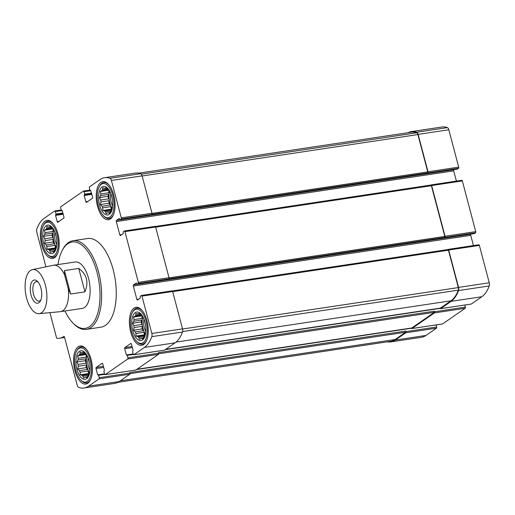 <?xml version="1.0" encoding="UTF-8"?>
<svg xmlns="http://www.w3.org/2000/svg" width="515" height="515" viewBox="0 0 515 515"><rect width="100%" height="100%" fill="white"/><g stroke="black" fill="none" stroke-linecap="round" stroke-linejoin="round"><path stroke-width="0.77" d="M78.171 346.795A19.248 9.083 -98.5 0 0 74.385 368.534A19.248 9.083 -98.5 0 0 85.844 384.061A19.248 9.083 -98.5 0 0 87.801 383.263A19.248 9.083 -98.5 0 0 91.586 361.517A19.248 9.083 -98.5 0 0 80.128 345.996A19.248 9.083 -98.5 0 0 78.171 346.795M100.824 182.439A19.248 9.083 -98.5 0 0 97.039 204.178A19.248 9.083 -98.5 0 0 108.498 219.705A19.248 9.083 -98.5 0 0 110.455 218.907A19.248 9.083 -98.5 0 0 114.24 197.161A19.248 9.083 -98.5 0 0 102.781 181.641A19.248 9.083 -98.5 0 0 100.824 182.439M86.346 329.381L100.972 327.18A44.831 21.167 -98.5 0 0 105.536 325.319A44.831 21.167 -98.5 0 0 114.349 274.682A44.831 21.167 -98.5 0 0 87.653 238.516L73.021 240.717A44.831 21.167 81.5 0 1 99.717 276.877A44.831 21.167 81.5 0 1 90.904 327.521A44.831 21.167 81.5 0 1 86.346 329.381A44.831 21.167 81.5 0 1 74.102 324.173L73.227 323.298A43.659 20.606 81.5 0 1 64.961 310.996M49.91 312.65L56.463 337.467A1.172 0.554 -98.5 0 0 57.068 338.291A42.835 20.22 -98.5 0 0 59.502 338.233A42.835 20.22 -98.5 0 0 63.86 336.456A0.94 0.444 -98.5 0 1 63.957 336.417A0.94 0.444 -98.5 0 1 64.491 337.074L77.211 385.226A3.167 1.494 -98.5 0 0 78.634 387.389A44.593 21.051 -98.5 0 0 84.029 388.001A44.593 21.051 -98.5 0 0 88.567 386.153L99.092 378.853A0.94 0.444 -98.5 0 0 99.253 377.688L98.61 375.242L97.683 374.836L96.035 368.611A0.94 0.444 -98.5 0 1 96.196 367.446L102.131 363.333A0.94 0.444 -98.5 0 1 102.221 363.294A0.94 0.444 -98.5 0 1 102.755 363.951L104.403 370.176L103.946 371.547L104.59 373.993A0.94 0.444 -98.5 0 0 105.124 374.643A0.94 0.444 -98.5 0 0 105.221 374.605L127.759 358.981A0.94 0.444 -98.5 0 0 127.92 357.816L127.276 355.369L126.349 354.964L124.701 348.732A0.94 0.444 -98.5 0 1 124.862 347.574L130.791 343.46A0.94 0.444 -98.5 0 1 130.887 343.421A0.94 0.444 -98.5 0 1 131.422 344.078L133.07 350.303L132.613 351.668L133.256 354.114A0.94 0.444 -98.5 0 0 133.791 354.771A0.94 0.444 -98.5 0 0 133.887 354.732L144.419 347.432A44.593 21.051 -98.5 0 0 151.828 336.649A3.167 1.494 -98.5 0 0 151.841 333.488L141.966 296.119A0.94 0.444 -98.5 0 0 141.432 295.462A0.94 0.444 -98.5 0 0 141.335 295.501L140.247 296.254L140.267 298.082L137.499 300.007A0.94 0.444 -98.5 0 1 137.402 300.045A0.94 0.444 -98.5 0 1 136.868 299.389L133.34 286.044A0.94 0.444 -98.5 0 1 133.501 284.885L136.321 282.947L137.029 284.267L138.162 283.495A0.94 0.444 -98.5 0 0 138.323 282.329L124.933 231.628A0.94 0.444 -98.5 0 0 124.392 230.978A0.94 0.444 -98.5 0 0 124.302 231.016L123.214 231.769L123.227 233.598L120.459 235.516A0.94 0.444 -98.5 0 1 120.362 235.555A0.94 0.444 -98.5 0 1 119.828 234.904L116.306 221.559A0.94 0.444 -98.5 0 1 116.467 220.394L119.28 218.457L119.989 219.776L121.128 219.004A0.94 0.444 -98.5 0 0 121.289 217.845L111.414 180.469A3.167 1.494 -98.5 0 0 109.991 178.306A44.593 21.051 -98.5 0 0 104.597 177.694A44.593 21.051 -98.5 0 0 100.058 179.548L89.533 186.842A0.94 0.444 -98.5 0 0 89.372 188.007L90.016 190.453L90.73 190.537M45.932 266.822L36.784 232.214A3.167 1.494 -98.5 0 1 36.797 229.053A44.593 21.051 -98.5 0 1 44.206 218.263L54.738 210.963A0.94 0.444 -98.5 0 1 54.835 210.925A0.94 0.444 -98.5 0 1 55.369 211.581L56.013 214.028L55.556 215.399L57.204 221.624A0.94 0.444 -98.5 0 0 57.738 222.274A0.94 0.444 -98.5 0 0 57.835 222.235L63.763 218.128A0.94 0.444 -98.5 0 0 63.924 216.963L62.276 210.738L61.349 210.326L60.706 207.88A0.94 0.444 -98.5 0 1 60.867 206.715L83.404 191.091A0.94 0.444 -98.5 0 1 83.494 191.052A0.94 0.444 -98.5 0 1 84.035 191.709L84.679 194.155L84.222 195.52L85.87 201.751A0.94 0.444 -98.5 0 0 86.404 202.401A0.94 0.444 -98.5 0 0 86.494 202.363L92.43 198.256A0.94 0.444 -98.5 0 0 92.591 197.091L90.627 190.556M44.972 221.154A19.248 9.083 -98.5 0 0 41.187 242.9A19.248 9.083 -98.5 0 0 52.652 258.421A19.248 9.083 -98.5 0 0 54.609 257.622A19.248 9.083 -98.5 0 0 58.395 235.883A19.248 9.083 -98.5 0 0 46.929 220.356A19.248 9.083 -98.5 0 0 44.972 221.154M134.016 308.073A19.248 9.083 -98.5 0 0 130.231 329.819A19.248 9.083 -98.5 0 0 141.696 345.34A19.248 9.083 -98.5 0 0 143.653 344.541A19.248 9.083 -98.5 0 0 147.438 322.802A19.248 9.083 -98.5 0 0 135.973 307.275A19.248 9.083 -98.5 0 0 134.016 308.073M121.128 219.004L427.843 172.918A0.94 0.444 -98.5 0 0 428.004 171.759L418.129 134.383A3.167 1.494 -98.5 0 0 416.706 132.22A44.593 21.051 -98.5 0 0 411.311 131.608A44.593 21.051 -98.5 0 0 408.035 132.696M457.346 169.075L458.537 168.308A0.94 0.444 -98.5 0 0 458.698 167.143L448.823 129.774A3.167 1.494 -98.5 0 0 447.4 127.611A44.593 21.051 -98.5 0 0 442.005 126.999L411.311 131.608M387.293 341.844A44.593 21.051 -98.5 0 0 390.75 341.915A44.593 21.051 -98.5 0 0 395.282 340.067L405.814 332.767A0.94 0.444 -98.5 0 0 405.975 331.602L405.826 331.048A0.94 0.444 -98.5 0 1 405.666 332.214L395.134 339.514A44.007 20.774 -98.5 0 1 390.66 341.336L117.999 382.304M390.75 341.915L421.437 337.306A44.593 21.051 -98.5 0 0 425.976 335.452L436.501 328.158A0.94 0.444 -98.5 0 0 436.662 326.993L436.115 324.914M411.356 328.055A0.94 0.444 -98.5 0 0 411.846 328.557A0.94 0.444 -98.5 0 0 411.942 328.519L434.48 312.895A0.94 0.444 -98.5 0 0 434.634 311.73L434.493 311.176A0.94 0.444 -98.5 0 1 434.332 312.341L411.794 327.965A0.94 0.444 -98.5 0 1 411.697 328.004A0.94 0.444 -98.5 0 1 411.594 327.991M442.437 323.935A0.94 0.444 -98.5 0 0 442.533 323.948A0.94 0.444 -98.5 0 0 442.63 323.909L465.167 308.285A0.94 0.444 -98.5 0 0 465.328 307.12L464.781 305.041M440.022 308.182A0.94 0.444 -98.5 0 0 440.512 308.685A0.94 0.444 -98.5 0 0 440.608 308.646L451.134 301.346A44.593 21.051 -98.5 0 0 458.543 290.563A3.167 1.494 -98.5 0 0 458.556 287.402L448.687 250.032A0.94 0.444 -98.5 0 0 448.147 249.376A0.94 0.444 -98.5 0 0 448.056 249.415L447.85 249.556M471.096 304.062A0.94 0.444 -98.5 0 0 471.199 304.075A0.94 0.444 -98.5 0 0 471.296 304.037L481.828 296.737A44.593 21.051 -98.5 0 0 489.237 285.947A3.167 1.494 -98.5 0 0 489.25 282.786L479.375 245.417A0.94 0.444 -98.5 0 0 478.841 244.767A0.94 0.444 -98.5 0 0 478.744 244.805L448.25 249.382M138.162 283.495L444.883 237.409A0.94 0.444 -98.5 0 0 445.044 236.243L431.647 185.542A0.94 0.444 -98.5 0 0 431.113 184.891A0.94 0.444 -98.5 0 0 431.016 184.93L430.817 185.065M474.386 233.565L475.57 232.793A0.94 0.444 -98.5 0 0 475.731 231.634L462.341 180.932A0.94 0.444 -98.5 0 0 461.801 180.276A0.94 0.444 -98.5 0 0 461.71 180.314L431.216 184.898M151.816 214.395A0.94 0.444 -98.5 0 0 151.977 213.229L142.108 175.86A3.167 1.494 -98.5 0 0 140.685 173.697A44.593 21.051 -98.5 0 0 135.284 173.085L104.597 177.694M84.029 388.001L114.723 383.392A44.593 21.051 -98.5 0 0 119.261 381.544L129.786 374.244A0.94 0.444 -98.5 0 0 129.947 373.079L129.799 372.525L405.826 331.048M135.715 370.021A0.94 0.444 -98.5 0 0 135.818 370.034A0.94 0.444 -98.5 0 0 135.915 369.995L158.453 354.372A0.94 0.444 -98.5 0 0 158.614 353.206L158.466 352.653L434.493 311.176M164.382 350.149A0.94 0.444 -98.5 0 0 164.485 350.161A0.94 0.444 -98.5 0 0 164.581 350.123L175.106 342.823A44.593 21.051 -98.5 0 0 182.516 332.033A3.167 1.494 -98.5 0 0 182.535 328.873L172.66 291.503A0.94 0.444 -98.5 0 0 172.126 290.853A0.94 0.444 -98.5 0 0 172.029 290.891L141.535 295.468M473.452 245.571L470.749 235.349A0.94 0.444 -98.5 0 1 470.91 234.183L471.071 234.074M168.856 278.879A0.94 0.444 -98.5 0 0 169.017 277.72L155.62 227.018A0.94 0.444 -98.5 0 0 155.086 226.362A0.94 0.444 -98.5 0 0 154.989 226.4L124.495 230.984M456.412 181.087L453.715 170.864A0.94 0.444 -98.5 0 1 453.876 169.699L454.03 169.59M427.598 173.091A0.94 0.444 -98.5 0 0 427.759 171.926L417.884 134.557A2.581 1.217 -98.5 0 0 416.725 132.793A44.007 20.774 -98.5 0 0 411.395 132.188L138.741 173.156M444.632 237.576A0.94 0.444 -98.5 0 0 444.793 236.417L431.396 185.715A0.94 0.444 -98.5 0 0 430.862 185.059A0.94 0.444 -98.5 0 0 430.765 185.097L155.35 226.484L430.862 185.059M440.261 308.118A0.94 0.444 -98.5 0 0 440.364 308.131A0.94 0.444 -98.5 0 0 440.46 308.092L450.986 300.792A44.007 20.774 -98.5 0 0 458.298 290.145A2.581 1.217 -98.5 0 0 458.311 287.57L448.436 250.2A0.94 0.444 -98.5 0 0 447.902 249.55A0.94 0.444 -98.5 0 0 447.805 249.588L172.39 290.969M32.413 269.641L53.296 265.283A23.471 11.079 81.5 0 1 53.586 265.231L75.171 261.993A23.471 11.079 81.5 0 1 89.147 280.926A23.471 11.079 81.5 0 1 84.537 307.436A23.471 11.079 81.5 0 1 82.149 308.414L60.558 311.652A23.471 11.079 81.5 0 1 60.268 311.691L39.024 313.661A22.267 10.512 81.5 0 1 26.619 298.114A22.267 10.512 81.5 0 1 32.413 269.641A22.267 10.512 81.5 0 1 46.395 290.048A22.267 10.512 81.5 0 1 39.024 313.661M57.989 264.575A43.659 20.606 81.5 0 1 62.27 250.38A43.659 20.606 81.5 0 1 94.953 265.701A43.659 20.606 81.5 0 1 89.591 326.562A43.659 20.606 81.5 0 1 73.227 323.298M62.27 250.38L62.849 249.292A44.831 21.167 81.5 0 1 73.021 240.717M57.68 253.296A18.192 8.588 81.5 0 1 55.163 256.502A18.192 8.588 81.5 0 1 53.309 257.255A18.192 8.588 81.5 0 1 48.346 255.144L47.644 254.442A17.253 8.143 81.5 0 1 43.312 225.628A17.253 8.143 81.5 0 1 56.232 231.686A17.253 8.143 81.5 0 1 54.107 255.736A17.253 8.143 81.5 0 1 47.644 254.442M43.312 225.628L43.781 224.759A18.192 8.588 81.5 0 1 47.908 221.276A18.192 8.588 81.5 0 1 53.245 223.78M53.405 253.065A14.433 6.817 81.5 0 1 43.904 244.303A14.433 6.817 81.5 0 1 45.571 226.22A14.433 6.817 81.5 0 1 55.24 233.115A14.433 6.817 81.5 0 1 56.843 243.788A14.433 6.817 81.5 0 1 53.405 253.065M56.766 244.49A9.386 4.429 81.5 0 1 54.957 232.465M56.322 247.168A12.437 5.871 81.5 0 1 53.76 229.993M55.118 249.743L49.749 250.548L50.322 252.421L51.996 251.565A12.437 5.871 81.5 0 0 52.646 251.539A12.437 5.871 81.5 0 0 52.891 251.494L54.165 251.301M51.996 251.565L54.204 251.23M49.749 250.548A12.437 5.871 81.5 0 1 48.848 249.672L55.929 248.603M46.221 244.979L54.217 243.782A12.437 5.871 -98.5 0 1 53.071 239.43L45.069 240.634L44.528 243.28L46.221 244.979A12.437 5.871 81.5 0 0 46.884 246.576L54.886 245.372A12.437 5.871 -98.5 0 0 56.212 247.67M45.069 240.634A12.437 5.871 81.5 0 1 44.818 238.754L52.82 237.557A12.437 5.871 -98.5 0 1 52.788 233.121L52.157 235.046L52.82 237.557M52.35 228.39L46.118 229.323L44.445 230.179L45.017 232.658A12.437 5.871 81.5 0 0 44.792 234.319L52.788 233.121M45.017 232.658L53.019 231.46A12.437 5.871 -98.5 0 1 53.515 229.536M46.118 229.323A12.437 5.871 81.5 0 1 46.768 228.325L51.545 227.611M55.369 233.488A12.437 5.871 81.5 0 0 54.706 231.905L52.742 228.808A12.437 5.871 81.5 0 0 51.841 227.926L50.148 226.227L49.595 226.915A12.437 5.871 81.5 0 0 48.944 226.935A12.437 5.871 81.5 0 0 48.7 226.986L49.195 226.909M49.595 226.915L50.702 226.748M56.856 243.466L56.798 244.155A12.437 5.871 81.5 0 1 56.566 245.816L55.472 249.151A12.437 5.871 81.5 0 1 54.822 250.155L53.624 252.163L52.891 251.494M46.884 246.576L46.987 249.17L48.848 249.672M48.7 226.986L46.846 226.484L46.768 228.325M44.792 234.319L43.595 236.327L44.818 238.754M113.532 214.575A18.192 8.588 81.5 0 1 111.008 217.781A18.192 8.588 81.5 0 1 109.161 218.534A18.192 8.588 81.5 0 1 104.191 216.422L103.489 215.727A17.253 8.143 81.5 0 1 99.163 186.913A17.253 8.143 81.5 0 1 112.077 192.964A17.253 8.143 81.5 0 1 109.959 217.015A17.253 8.143 81.5 0 1 103.489 215.727M99.163 186.913L99.627 186.037A18.192 8.588 81.5 0 1 103.753 182.561A18.192 8.588 81.5 0 1 109.096 185.059M146.724 340.215A18.192 8.588 81.5 0 1 144.206 343.421A18.192 8.588 81.5 0 1 142.359 344.175A18.192 8.588 81.5 0 1 137.389 342.063L136.687 341.361A17.253 8.143 81.5 0 1 132.355 312.547A17.253 8.143 81.5 0 1 145.275 318.605A17.253 8.143 81.5 0 1 143.151 342.655A17.253 8.143 81.5 0 1 136.687 341.361M132.355 312.547L132.825 311.678A18.192 8.588 81.5 0 1 136.951 308.195A18.192 8.588 81.5 0 1 142.288 310.7M90.878 378.931A18.192 8.588 81.5 0 1 88.355 382.136A18.192 8.588 81.5 0 1 86.507 382.896A18.192 8.588 81.5 0 1 81.537 380.778L80.836 380.083A17.253 8.143 81.5 0 1 76.51 351.269A17.253 8.143 81.5 0 1 89.423 357.32A17.253 8.143 81.5 0 1 87.305 381.37A17.253 8.143 81.5 0 1 80.836 380.083M76.51 351.269L76.973 350.4A18.192 8.588 81.5 0 1 81.1 346.917A18.192 8.588 81.5 0 1 86.443 349.415M109.251 214.343A14.433 6.817 81.5 0 1 99.756 205.588A14.433 6.817 81.5 0 1 101.416 187.499A14.433 6.817 81.5 0 1 111.086 194.393A14.433 6.817 81.5 0 1 112.688 205.067A14.433 6.817 81.5 0 1 109.251 214.343M112.611 205.768A9.386 4.429 81.5 0 1 110.809 193.749M112.167 208.446A12.437 5.871 81.5 0 1 109.611 191.271M110.97 211.021L105.594 211.826L106.167 213.699L107.841 212.843A12.437 5.871 81.5 0 0 108.491 212.824A12.437 5.871 81.5 0 0 108.736 212.772L110.01 212.579M107.841 212.843L110.056 212.508M105.594 211.826A12.437 5.871 81.5 0 1 104.693 210.95L111.774 209.888M102.067 206.264L110.068 205.06A12.437 5.871 -98.5 0 1 108.916 200.715L100.921 201.912L100.38 204.558L102.067 206.264A12.437 5.871 81.5 0 0 102.736 207.854L110.731 206.65A12.437 5.871 -98.5 0 0 112.064 208.948M100.921 201.912A12.437 5.871 81.5 0 1 100.67 200.039L108.665 198.835A12.437 5.871 -98.5 0 1 108.639 194.4L108.002 196.324L108.665 198.835M108.202 189.668L101.97 190.608L100.29 191.464L100.869 193.943A12.437 5.871 81.5 0 0 100.637 195.603L108.639 194.4M100.869 193.943L108.865 192.739A12.437 5.871 -98.5 0 1 109.36 190.814M101.97 190.608A12.437 5.871 81.5 0 1 102.614 189.604L107.39 188.889M111.214 194.773A12.437 5.871 81.5 0 0 110.551 193.183L108.594 190.087A12.437 5.871 81.5 0 0 107.693 189.211L106 187.505L105.446 188.194A12.437 5.871 81.5 0 0 104.796 188.22A12.437 5.871 81.5 0 0 104.551 188.265L105.047 188.194M105.446 188.194L106.547 188.033M112.701 204.745L112.65 205.44A12.437 5.871 81.5 0 1 112.418 207.101L111.317 210.435A12.437 5.871 81.5 0 1 110.667 211.433L109.476 213.442L108.736 212.772M102.736 207.854L102.839 210.448L104.693 210.95M104.551 188.265L102.691 187.763L102.614 189.604M100.637 195.603L99.447 197.612L100.67 200.039M142.449 339.984A14.433 6.817 81.5 0 1 132.947 331.222A14.433 6.817 81.5 0 1 134.615 313.139A14.433 6.817 81.5 0 1 144.284 320.034A14.433 6.817 81.5 0 1 145.887 330.707A14.433 6.817 81.5 0 1 142.449 339.984M145.809 331.409A9.386 4.429 81.5 0 1 144 319.384M145.365 334.087A12.437 5.871 81.5 0 1 142.803 316.912M144.161 336.662L138.793 337.467L139.365 339.34L141.039 338.484A12.437 5.871 81.5 0 0 141.689 338.458A12.437 5.871 81.5 0 0 141.934 338.413L143.209 338.22M141.039 338.484L143.247 338.149M138.793 337.467A12.437 5.871 81.5 0 1 137.891 336.591L144.972 335.523M135.265 331.905L143.26 330.701A12.437 5.871 -98.5 0 1 142.114 326.349L134.112 327.553L133.572 330.199L135.265 331.905A12.437 5.871 81.5 0 0 135.928 333.495L143.93 332.291A12.437 5.871 -98.5 0 0 145.256 334.589M134.112 327.553A12.437 5.871 81.5 0 1 133.861 325.673L141.863 324.476A12.437 5.871 -98.5 0 1 141.831 320.04L141.2 321.965L141.863 324.476M141.393 315.309L135.162 316.242L133.488 317.105L134.061 319.577A12.437 5.871 81.5 0 0 133.836 321.238L141.831 320.04M134.061 319.577L142.063 318.379A12.437 5.871 -98.5 0 1 142.558 316.455M135.162 316.242A12.437 5.871 81.5 0 1 135.812 315.244L140.589 314.53M144.412 320.407A12.437 5.871 81.5 0 0 143.749 318.824L141.786 315.727A12.437 5.871 81.5 0 0 140.885 314.845L139.198 313.146L138.638 313.835A12.437 5.871 81.5 0 0 137.988 313.854A12.437 5.871 81.5 0 0 137.743 313.905L138.239 313.828M138.638 313.835L139.745 313.667M145.899 330.385L145.842 331.074A12.437 5.871 81.5 0 1 145.616 332.735L144.515 336.07A12.437 5.871 81.5 0 1 143.865 337.074L142.674 339.082L141.934 338.413M135.928 333.495L136.031 336.089L137.891 336.591M137.743 313.905L135.889 313.403L135.812 315.244M133.836 321.238L132.638 323.246L133.861 325.673M86.597 378.705A14.433 6.817 81.5 0 1 77.102 369.944A14.433 6.817 81.5 0 1 78.763 351.861A14.433 6.817 81.5 0 1 88.432 358.755A14.433 6.817 81.5 0 1 90.035 369.422A14.433 6.817 81.5 0 1 86.597 378.705M89.958 370.124A9.386 4.429 81.5 0 1 88.155 358.105M89.513 372.802A12.437 5.871 81.5 0 1 86.958 355.627M88.316 375.377L82.941 376.188L83.514 378.055L85.187 377.199A12.437 5.871 81.5 0 0 85.838 377.18A12.437 5.871 81.5 0 0 86.082 377.128L87.357 376.941M85.187 377.199L87.402 376.871M82.941 376.188A12.437 5.871 81.5 0 1 82.04 375.306L89.121 374.244M79.413 370.62L87.415 369.416A12.437 5.871 -98.5 0 1 86.263 365.071L78.267 366.274L77.726 368.92L79.413 370.62A12.437 5.871 81.5 0 0 80.083 372.21L88.078 371.012A12.437 5.871 -98.5 0 0 89.41 373.304M78.267 366.274A12.437 5.871 81.5 0 1 78.016 364.395L86.011 363.191A12.437 5.871 -98.5 0 1 85.986 358.755L85.348 360.68L86.011 363.191M85.548 354.024L79.316 354.964L77.643 355.82L78.216 358.298A12.437 5.871 81.5 0 0 77.984 359.959L85.986 358.755M78.216 358.298L86.211 357.095A12.437 5.871 -98.5 0 1 86.707 355.176M79.316 354.964A12.437 5.871 81.5 0 1 79.96 353.966L84.737 353.245M88.561 359.129A12.437 5.871 81.5 0 0 87.898 357.539L85.941 354.449A12.437 5.871 81.5 0 0 85.039 353.567L83.346 351.867L82.793 352.556A12.437 5.871 81.5 0 0 82.142 352.575A12.437 5.871 81.5 0 0 81.898 352.62L82.394 352.55M82.793 352.556L83.894 352.389M90.048 369.101L89.996 369.796A12.437 5.871 81.5 0 1 89.764 371.457L88.664 374.791A12.437 5.871 81.5 0 1 88.02 375.789L86.823 377.798L86.082 377.128M80.083 372.21L80.186 374.804L82.04 375.306M81.898 352.62L80.037 352.125L79.96 353.966M77.984 359.959L76.793 361.968L78.016 364.395M54.886 245.372L55.549 247.882L56.103 248.133M55.549 247.882L46.987 249.17M53.071 239.43L53.084 241.992L54.217 243.782M53.084 241.992L44.528 243.28M52.157 235.046L43.595 236.327M53.006 229.014L53.019 231.46M52.878 228.918L44.445 230.179M88.078 371.012L88.741 373.523L89.301 373.774M88.741 373.523L80.186 374.804M86.263 365.071L86.282 367.633L87.415 369.416M86.282 367.633L77.726 368.92M85.348 360.68L76.793 361.968M86.198 354.655L86.211 357.095M86.076 354.552L77.643 355.82M143.93 332.291L144.593 334.802L145.146 335.053M144.593 334.802L136.031 336.089M142.114 326.349L142.134 328.911L143.26 330.701M142.134 328.911L133.572 330.199M141.2 321.965L132.638 323.246M142.05 315.94L142.063 318.379M141.921 315.837L133.488 317.105M110.731 206.65L111.395 209.161L111.955 209.412M111.395 209.161L102.839 210.448M108.916 200.715L108.935 203.277L110.068 205.06M108.935 203.277L100.38 204.558M108.002 196.324L99.447 197.612M108.852 190.299L108.865 192.739M108.729 190.196L100.29 191.464M53.586 265.231A23.471 11.079 81.5 0 1 64.626 274.991L68.295 288.876A23.471 11.079 81.5 0 1 60.558 311.652M68.295 288.876L70.613 294.026L84.936 291.876C88.895 282.098 86.835 274.289 78.75 268.444L64.427 270.6L64.626 274.991M31.055 295.037A11.736 5.543 81.5 0 1 31.409 282.619A11.736 5.543 81.5 0 1 37.46 281.37A11.736 5.543 81.5 0 1 40.402 300.972A11.736 5.543 81.5 0 1 31.055 295.037M64.427 270.6L70.613 294.026M78.75 268.444L84.936 291.876M40.859 299.962A9.83 4.641 81.5 0 1 39.121 301.082A9.83 4.641 81.5 0 1 33.52 294.232A9.83 4.641 81.5 0 1 36.198 281.641A9.83 4.641 81.5 0 1 38.187 282.201M428.004 171.759L458.698 167.143M418.129 134.383L448.823 129.774M416.706 132.22L447.4 127.611M395.282 340.067L425.976 335.452M405.814 332.767L436.501 328.158M405.975 331.602L436.662 326.993M411.942 328.519L442.63 323.909M434.48 312.895L465.167 308.285M434.634 311.73L465.328 307.12M440.608 308.646L471.296 304.037M451.134 301.346L481.828 296.737M458.543 290.563L489.237 285.947M458.556 287.402L489.25 282.786M448.687 250.032L479.375 245.417M444.883 237.409L475.57 232.793M445.044 236.243L475.731 231.634M431.647 185.542L462.341 180.932M427.843 172.918L458.537 168.308M121.289 217.845L151.977 213.229M111.414 180.469L142.108 175.86M109.991 178.306L140.685 173.697M85.87 201.751L87.808 201.455M84.222 195.52L91.87 194.374M84.299 194.94L91.728 193.827M84.602 194.734L91.683 193.672M84.679 194.155L91.541 193.125M84.035 191.709L90.234 190.775M83.597 191.065L89.925 190.112L83.494 191.052M61.665 210.635L62.206 210.551M57.204 221.624L59.141 221.334M55.556 215.399L63.203 214.246M55.639 214.813L63.062 213.699M55.935 214.607L63.017 213.545M56.013 214.028L62.875 212.998M55.369 211.581L61.568 210.648M54.938 210.938L61.259 209.985M88.567 386.153L119.261 381.544M99.092 378.853L129.786 374.244M99.253 377.688L129.947 373.079M98.61 375.242L104.719 374.328M136.565 369.538L411.44 328.242M98.391 374.92L104.59 373.993L98.339 374.92M97.683 374.836L104.545 373.806M96.035 368.611L103.689 367.459M96.196 367.446L103.399 366.365M105.221 374.605L135.915 369.995M127.759 358.981L158.453 354.372M127.92 357.816L158.614 353.206M127.276 355.369L133.385 354.455M165.231 349.666L440.106 308.369M127.057 355.047L133.256 354.114M126.349 354.964L133.211 353.927M124.701 348.732L132.349 347.586M124.862 347.574L132.059 346.492M133.887 354.732L164.581 350.123M144.419 347.432L175.106 342.823M151.828 336.649L182.516 332.033M151.841 333.488L182.535 328.873M141.966 296.119L172.66 291.503M136.868 299.389L138.805 299.099M133.34 286.044L470.749 235.349M133.501 284.885L470.91 234.183M137.08 284.248L474.489 233.546M138.323 282.329L169.017 277.72M124.933 231.628L155.62 227.018M119.828 234.904L121.765 234.608M116.306 221.559L453.715 170.864M116.467 220.394L453.876 169.699M120.04 219.757L457.449 169.062M141.31 174.173L416.725 132.793M142.14 175.988L417.884 134.557M152.009 213.358L427.759 171.926M155.659 227.147L431.396 185.715M169.049 277.849L444.793 236.417M172.692 291.632L448.436 250.2M182.568 329.001L458.311 287.57M182.651 331.563L458.298 290.145M176.053 342.102L450.986 300.792M165.643 349.382L440.46 308.092M158.678 353.76L434.332 312.341M136.977 369.255L411.794 327.965M130.012 373.632L405.666 332.214M120.323 380.804L395.134 339.514M411.846 328.557L442.533 323.948M440.512 308.685L471.199 304.075M448.147 249.376L478.841 244.767M431.113 184.891L461.801 180.276M61.62 210.654L62.212 210.564M54.835 210.925L61.253 209.959M59.502 338.233L64.594 337.467M105.124 374.643L135.818 370.034M127.005 355.041L133.256 354.108M133.791 354.771L164.485 350.161M141.432 295.462L172.126 290.853M137.029 284.267L474.437 233.565M124.392 230.978L155.086 226.362M119.989 219.776L457.397 169.081M172.37 290.949L447.902 249.55M165.598 349.415L440.364 308.131M136.932 369.287L411.697 328.004M53.309 257.255L55.427 256.934M47.908 221.276L50.026 220.961M109.161 218.534L111.279 218.218M103.753 182.561L105.871 182.239M142.359 344.175L144.47 343.853M136.951 308.195L139.069 307.88M86.507 382.896L88.625 382.574M81.1 346.917L83.218 346.601"/></g></svg>
